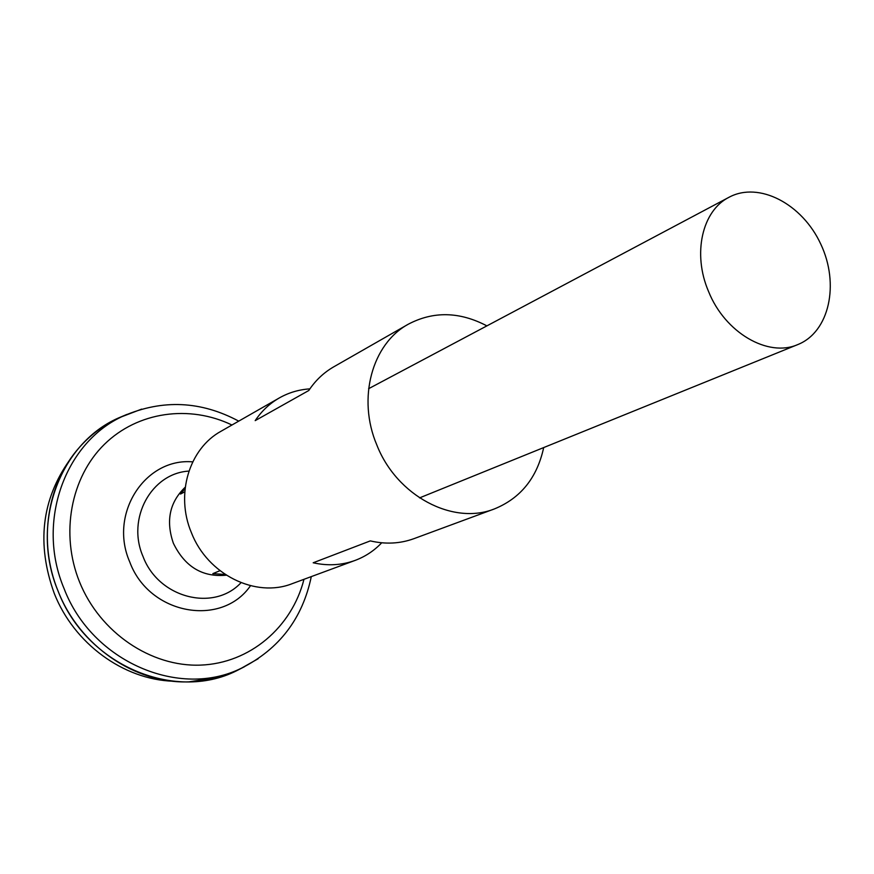 <?xml version="1.0" encoding="UTF-8"?>
<svg xmlns="http://www.w3.org/2000/svg" width="874" height="874" viewBox="0 0 874 874"><rect width="100%" height="100%" fill="white"/><g stroke="black" fill="none" stroke-linecap="round" stroke-linejoin="round"><path stroke-width="1.31" d="M241.016 582.696C213.835 612.073 158.5 598.166 143.008 556.454C126.391 518.348 151.595 473.129 188.926 471.097M244.589 666.654L236.33 670.893C174.341 702.041 86.165 664.906 58.154 591.25C29.738 524.16 59.552 443.817 118.318 418.045L126.872 414.429M119.235 417.674L125.987 414.822M243.726 667.081L237.204 670.424M119.301 417.652L125.911 414.855M243.649 667.124L237.269 670.391M220.008 677.022L188.882 681.862C135.415 683.927 79.643 646.181 58.143 591.261C37.746 541.891 47.021 483.431 79.436 447.357C90.568 434.804 103.525 425.037 118.318 418.056L141.664 409.108M118.372 418.023L126.785 414.462M244.512 666.698L236.373 670.861M172.932 681.217C123.442 679.535 74.006 643.646 54.232 593.348C36.435 544.01 41.581 499.567 69.691 460.008M708.541 291.457C692.252 253.733 702.183 210.59 729.08 197.24C759.014 181.115 802.376 204.003 820.784 244.141C839.728 284.039 829.426 331.967 797.842 344.553C768.159 357.761 724.95 332.743 708.541 291.457M226.311 575.19C202.506 577.452 184.851 566.789 173.358 543.224C165.667 520.806 169.622 502.135 185.233 487.189M225.219 574.48L212.852 573.628L219.953 570.689M184.775 491.811L180.503 494.05L185.08 488.479M212.852 573.628L219.986 570.711M543.694 447.564C537.128 477.696 520.729 498.136 494.509 508.887C453.114 525.591 396.72 495.984 376.814 444.953C356.996 398.435 372.062 343.788 408.311 324.199C433.395 311.002 459.582 311.559 486.905 325.882M381.719 542.787C374.17 550.718 365.31 556.585 355.117 560.409L292.255 583.646C255.732 598.264 207.553 574.622 191.384 532.637C175.182 494.411 189.199 448.548 221.111 431.21L279.298 397.954C288.77 392.59 298.963 389.575 309.877 388.875M355.117 560.409C341.789 565.26 327.816 566.046 313.187 562.78L370.303 540.897C385.565 544.447 400.117 543.694 413.948 538.657L494.509 508.887M408.311 324.199L333.748 366.829C323.762 372.575 315.427 380.463 308.773 390.514L255.186 420.634C261.632 411.053 269.673 403.482 279.298 397.954M250.51 585.711C221.712 627.608 149.225 614.87 129.745 561.949C108.496 513.584 145.313 457.583 192.717 461.876M303.977 579.309C291.905 627.15 249.975 663.333 200.474 665.114C151.049 667.015 99.942 632.634 79.567 582.018C60.044 533.817 70.827 477.313 104.29 444.44C137.797 411.49 189.582 404.575 231.96 425.015M258.169 658.734L241.628 668.086C179.88 699.113 91.999 662.011 64.042 588.519C35.692 521.581 65.332 441.457 123.868 415.784C162.728 399.167 201.009 400.947 238.733 421.137M311.297 576.6C302.546 618.486 279.319 648.978 241.628 668.086L236.33 670.893M729.08 197.24L368.609 388.701M797.842 344.553L419.564 497.885"/></g></svg>
